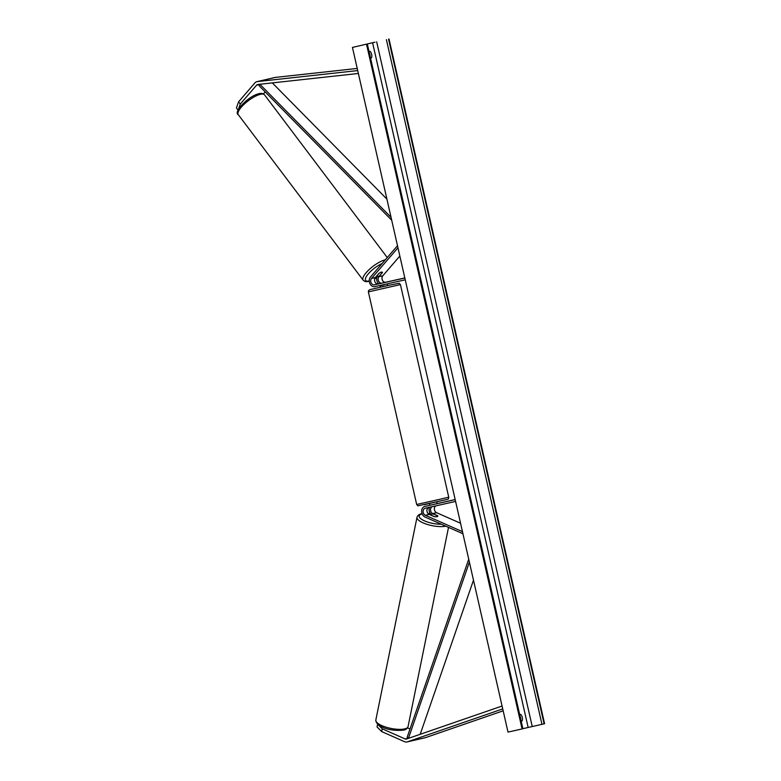 <?xml version="1.0" encoding="UTF-8"?>
<svg xmlns="http://www.w3.org/2000/svg" width="781" height="781" viewBox="0 0 781 781"><rect width="100%" height="100%" fill="white"/><g stroke="black" fill="none" stroke-linecap="round" stroke-linejoin="round"><path stroke-width="1.17" d="M382.446 272.647A3.7 1.142 143 0 0 382.387 272.247A3.7 1.142 143 0 0 381.46 272.12A3.7 1.142 143 0 0 378.853 273.477L375.349 277.538A3.7 2.88 -103 0 0 374.958 281.882A3.7 2.88 -103 0 0 378.277 283.942L381.88 283.113A3.7 2.88 77 0 1 378.56 281.053A3.7 2.88 77 0 1 378.951 276.699L382.368 272.53M378.756 283.835A5.545 4.325 77 0 1 376.998 276.874M404.822 277.938L385.707 282.224A3.7 2.88 77 0 1 382.387 280.164A3.7 2.88 77 0 1 382.778 275.82L399.843 256.041M404.841 278.016L374.45 284.831A3.7 2.88 77 0 1 371.131 282.771A3.7 2.88 77 0 1 371.522 278.426L397.968 247.782M405.251 279.813L374.86 286.637A5.545 4.325 77 0 1 369.872 283.542A5.545 4.325 77 0 1 370.458 277.021L397.5 245.703M238.595 101.803L240.294 104.049L238.107 110.189L236.418 107.944L238.595 101.803L254.899 82.913A5.916 4.618 77 0 1 256.959 81.644L274.961 77.475A5.916 4.618 77 0 1 274.961 77.475A5.916 4.618 77 0 1 274.99 77.465A5.916 4.618 77 0 1 275.381 77.407L357.22 68.435M256.959 81.644A5.916 4.618 77 0 1 256.978 81.634A5.916 4.618 77 0 1 257.379 81.575L357.708 70.573M240.294 104.049L256.598 85.158A2.958 2.304 77 0 1 257.623 84.524A2.958 2.304 77 0 1 257.632 84.524A2.958 2.304 77 0 1 257.837 84.485L358.372 73.473M263.441 93.925L265.189 91.894M377.594 724.202L377.038 726.926L381.684 731.592L404.568 741.686A5.916 4.618 -103 0 0 406.999 741.95A5.916 4.618 -103 0 0 407.018 741.94A5.916 4.618 -103 0 0 407.389 741.843L502.739 708.914M381.684 731.592L382.241 728.839L405.134 738.933A2.958 2.304 -103 0 0 406.345 739.07A2.958 2.304 -103 0 0 406.354 739.06A2.958 2.304 -103 0 0 406.54 739.011L502.076 706.024M425.01 737.781A5.916 4.618 -103 0 0 425.03 737.772A5.916 4.618 -103 0 0 425.391 737.674L503.169 710.817M407.506 727.872L410.015 728.985M420.442 733.574L421.252 733.935M382.241 728.839L377.858 724.436M432.186 506.693A3.7 2.88 -103 0 0 430.546 510.12A3.7 2.88 -103 0 0 432.762 513.576L437.682 515.743A3.7 1.162 -168.5 0 1 437.79 516.143A3.7 1.162 -168.5 0 1 437.018 516.661A3.7 1.162 -168.5 0 1 434.08 516.573L429.159 514.406A3.7 2.88 77 0 1 426.943 510.872A3.7 2.88 77 0 1 428.71 507.474M429.472 507.299A5.545 4.325 -103 0 0 430.956 514.279M435.915 505.854A3.7 2.88 -103 0 0 434.382 509.31A3.7 2.88 -103 0 0 436.589 512.687L460.556 523.25M455.186 499.635L424.805 506.449A5.545 4.325 -103 0 0 424.786 506.459A5.545 4.325 -103 0 0 421.642 511.389A5.545 4.325 -103 0 0 424.991 517.012L462.938 533.745M455.596 501.431L425.215 508.255A3.7 2.88 -103 0 0 425.196 508.255A3.7 2.88 -103 0 0 423.107 511.545A3.7 2.88 -103 0 0 425.333 515.294L462.469 531.666M437.018 503.657L428.632 505.571A5.545 4.325 77 0 1 428.632 505.571L424.805 506.449M455.177 499.557L437.126 503.608M428.584 505.58A5.545 4.325 77 0 1 428.613 505.571L424.786 506.459M387.2 283.864L387.601 285.621L381.743 286.959L380.396 287.252L379.986 285.485M380.005 285.475L384.027 284.577M379.595 283.649L386.78 282.019L379.595 283.649M429.53 503.52L429.921 505.278L433.963 504.37M384.106 284.909L380.083 285.817M382.456 272.432A3.7 1.142 143 0 0 382.387 272.247A3.7 1.142 143 0 0 381.46 272.12A3.7 1.142 143 0 0 379.302 273.155L376.413 276.513A3.7 1.142 143 0 0 376.481 276.699A3.7 1.142 143 0 0 377.408 276.816A3.7 1.142 143 0 0 379.556 275.781L382.456 272.432M522.157 720.873L521.161 721.097L522.157 720.873A4.618 2.89 77.4 0 0 522.284 717.436A4.618 2.89 77.4 0 0 520.683 714.39L519.687 714.615M520.771 719.369A4.618 2.89 77.4 0 0 520.595 717.807A4.618 2.89 77.4 0 0 520.078 716.323M371.512 57.814L370.516 58.038L371.512 57.814A4.618 2.89 -102.6 0 0 371.639 54.367A4.618 2.89 -102.6 0 0 370.038 51.321L369.052 51.556M369.433 53.264A4.618 2.89 -102.6 0 1 369.95 54.748A4.618 2.89 -102.6 0 1 370.126 56.31M374.958 42.203L352.446 47.416L374.958 42.203M366.523 44.263L522.079 728.946L508.001 732.1L352.446 47.416M522.889 728.673L544.582 723.733L389.026 39.05M522.079 728.946L522.899 728.751L367.343 44.068M430.565 514.874A3.7 1.162 -168.5 0 1 430.556 514.669A3.7 1.162 -168.5 0 1 431.327 514.152A3.7 1.162 -168.5 0 1 433.719 514.142L437.78 515.938A3.7 1.162 -168.5 0 1 437.79 516.143A3.7 1.162 -168.5 0 1 437.018 516.661A3.7 1.162 -168.5 0 1 434.626 516.671L430.536 515.011M256.598 85.158L261 84.143L259.975 84.377L391.047 217.323M272.335 82.903L386.907 199.106M259.975 84.377L259.126 85.744L391.711 220.222M405.134 738.933L410.093 737.781L408.502 738.152L469.391 562.125M420.198 734.296L473.491 580.185M408.502 738.152L407.155 737.274L468.727 559.225M382.778 275.82L378.951 276.699M385.707 282.224L381.88 283.113M375.349 277.538L371.522 278.426M378.277 283.942L374.45 284.831M275.381 77.407L257.379 81.575M425.391 737.674L407.389 741.843M436.589 512.687L432.762 513.576M429.159 514.406L425.333 515.294M368.368 291.879L368.534 290.62L369.774 289.663L387.591 285.573L399.198 283.239L400.438 284.596L368.368 291.879L416.673 504.497L439.664 499.323L448.743 497.204L400.438 284.596M442.007 500.592L417.913 505.844L416.673 504.497M238.283 114.67C232.982 112.425 248.241 95.956 258.999 93.691C261.245 93.017 263.09 93.408 264.534 94.862A16.44 5.096 143 0 0 260.434 94.316A16.44 5.096 143 0 0 244.551 103.853A16.44 5.096 143 0 0 238.283 114.67L363.136 280.164A16.44 5.096 -37 0 1 369.403 269.347A16.44 5.096 -37 0 1 385.287 259.809A16.44 5.096 -37 0 1 385.326 259.8M374.704 278.739A14.595 4.52 143 0 0 376.823 277.499M382.134 263.509A14.595 4.52 143 0 0 367.285 275.146A14.595 4.52 143 0 0 369.247 280.955M528.151 727.453L372.596 42.77M522.548 728.839L366.992 44.156M544.113 723.841L388.557 39.157M541.955 724.338L386.4 39.655M532.232 726.525L376.676 41.842M375.827 720.053C376.032 726.799 390.236 731.67 403.601 730.079C405.905 729.698 407.389 728.536 408.063 726.594A16.44 5.184 -168.5 0 1 404.607 728.907A16.44 5.184 -168.5 0 1 386.156 727.199A16.44 5.184 -168.5 0 1 375.827 720.053L417.005 517.286A16.44 5.184 11.5 0 0 427.295 524.422A16.44 5.184 11.5 0 0 445.736 526.16M441.285 524.197A14.595 4.608 -168.5 0 1 422.921 520.097A14.595 4.608 -168.5 0 1 422.16 513.908M427.988 513.517A14.595 4.608 -168.5 0 1 430.458 513.713M425.03 737.772L407.018 741.94M436.735 501.88L437.135 503.638M424.22 504.711L447.786 499.264C448.284 499.381 448.597 498.698 448.743 497.204M363.136 280.164C364.581 281.619 366.426 282.019 368.671 281.345L369.267 281.189M374.665 278.885L376.793 277.626M264.534 94.862L387.269 257.554M422.072 513.683L421.467 513.81C419.163 514.191 417.679 515.353 417.005 517.286M408.063 726.594L448.519 527.39M427.89 513.39L430.37 513.595"/></g></svg>
